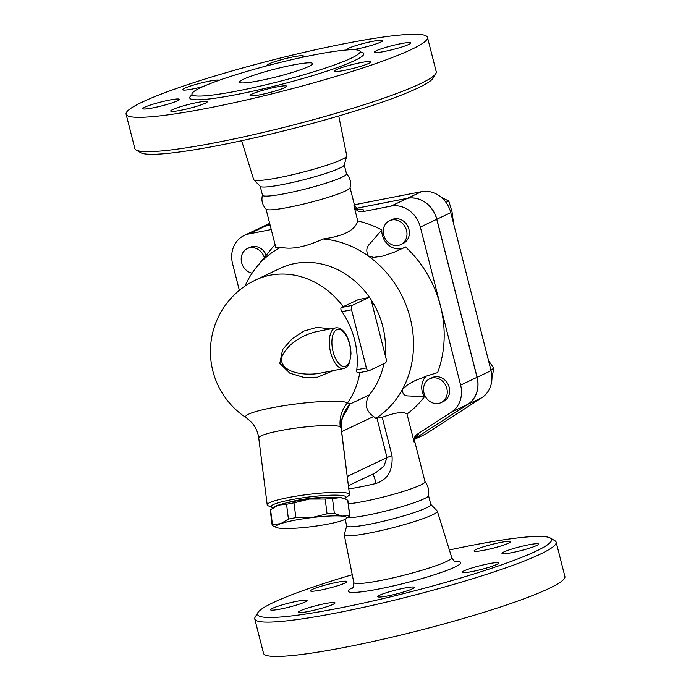 <?xml version="1.0" encoding="UTF-8"?>
<svg xmlns="http://www.w3.org/2000/svg" width="691" height="691" viewBox="0 0 691 691"><rect width="100%" height="100%" fill="white"/><g stroke="black" fill="none" stroke-linecap="round" stroke-linejoin="round"><path stroke-width="1.04" d="M292.457 65.101A37.703 3.965 165.7 0 1 312.582 63.572A37.703 3.965 165.7 0 1 277.031 76.727A37.703 3.965 165.7 0 1 239.518 82.194A37.703 3.965 165.7 0 1 292.457 65.101M313.826 54.96A86.798 9.121 -14.3 0 0 191.943 94.322A86.798 9.121 -14.3 0 0 278.309 81.719A86.798 9.121 -14.3 0 0 360.158 51.445A86.798 9.121 -14.3 0 0 313.826 54.96M344.472 43.68A155.51 16.342 -14.3 0 0 126.099 114.196A155.51 16.342 -14.3 0 0 280.831 91.627A155.51 16.342 -14.3 0 0 427.479 37.383A155.51 16.342 -14.3 0 0 344.472 43.68M267.503 65.68A18.847 1.978 165.7 0 1 266.985 65.377A18.847 1.978 165.7 0 1 293.45 56.826A18.847 1.978 165.7 0 1 303.513 56.066A18.847 1.978 165.7 0 1 301.708 57.457M203.145 86.548A18.847 1.978 165.7 0 1 182.683 89.735A18.847 1.978 165.7 0 1 195.199 84.587A18.847 1.978 165.7 0 1 219.125 80.294M144.747 107.191A18.847 1.978 165.7 0 1 165.054 100.998A18.847 1.978 165.7 0 1 179.34 99.34A18.847 1.978 165.7 0 1 177.397 100.8A18.847 1.978 165.7 0 1 157.099 106.993A18.847 1.978 165.7 0 1 142.804 108.651A18.847 1.978 165.7 0 1 144.747 107.191M171.644 111.406A18.847 1.978 165.7 0 1 170.72 111.044A18.847 1.978 165.7 0 1 185.836 105.17A18.847 1.978 165.7 0 1 206.333 101.378A18.847 1.978 165.7 0 1 207.248 101.732A18.847 1.978 165.7 0 1 192.141 107.606A18.847 1.978 165.7 0 1 171.644 111.406M260.127 94.753A18.847 1.978 165.7 0 1 250.073 95.522A18.847 1.978 165.7 0 1 276.538 86.971A18.847 1.978 165.7 0 1 286.601 86.211A18.847 1.978 165.7 0 1 260.127 94.753M358.379 67.001A18.847 1.978 165.7 0 1 334.375 71.164A18.847 1.978 165.7 0 1 346.891 66.008A18.847 1.978 165.7 0 1 370.903 61.844A18.847 1.978 165.7 0 1 358.379 67.001M408.839 44.388A18.847 1.978 165.7 0 1 388.532 50.581A18.847 1.978 165.7 0 1 374.246 52.24A18.847 1.978 165.7 0 1 376.18 50.78A18.847 1.978 165.7 0 1 396.487 44.587A18.847 1.978 165.7 0 1 410.774 42.928A18.847 1.978 165.7 0 1 408.839 44.388M346.441 49.994A18.847 1.978 165.7 0 1 346.329 49.847A18.847 1.978 165.7 0 1 361.445 43.974A18.847 1.978 165.7 0 1 381.942 40.182A18.847 1.978 165.7 0 1 382.857 40.536A18.847 1.978 165.7 0 1 372.613 45.01A18.847 1.978 165.7 0 1 352.98 49.692M136.127 149.99L140.67 152.659A151.735 15.945 -14.3 0 0 290.41 129.208A151.735 15.945 -14.3 0 0 433.093 78.118L435.814 73.6A155.51 16.342 165.7 0 1 289.581 125.961A155.51 16.342 165.7 0 1 136.127 149.99A155.51 16.342 165.7 0 1 134.849 148.53L126.099 114.196M427.479 37.383L436.228 71.709A155.51 16.342 165.7 0 1 435.814 73.6M241.617 140.714L253.675 179.548A48.025 5.044 -14.3 0 0 253.83 179.798A48.025 5.044 -14.3 0 0 301.457 172.551A48.025 5.044 -14.3 0 0 346.735 156.114A48.025 5.044 -14.3 0 0 346.752 155.821L338.754 115.958M260.222 186.302L262.502 195.242A43.352 4.552 -14.3 0 0 305.638 188.954A43.352 4.552 -14.3 0 0 346.519 173.83L344.239 164.881M262.511 194.948C261.12 200.373 262.33 205.141 266.156 209.235A43.352 4.552 -14.3 0 0 309.136 202.688A43.352 4.552 -14.3 0 0 350.009 187.857C351.399 182.433 350.19 177.673 346.372 173.579M253.83 179.798L260.334 186.415A43.352 4.552 -14.3 0 0 303.323 179.867A43.352 4.552 -14.3 0 0 344.196 165.037L346.735 156.114M257.907 612.58L255.186 617.098A155.51 16.342 -14.3 0 0 254.772 618.981A155.51 16.342 -14.3 0 0 409.495 596.411A155.51 16.342 -14.3 0 0 556.151 542.167A155.51 16.342 -14.3 0 0 554.873 540.707L550.33 538.039A151.735 15.945 165.7 0 1 408.467 592.394A151.735 15.945 165.7 0 1 257.907 612.58A151.735 15.945 165.7 0 1 352.246 574.731M449.383 549.976A151.735 15.945 165.7 0 1 470.58 545.605A151.735 15.945 165.7 0 1 550.33 538.039M509.682 541.329A18.847 1.978 165.7 0 1 510.606 541.684A18.847 1.978 165.7 0 1 492.83 548.257A18.847 1.978 165.7 0 1 474.069 550.995A18.847 1.978 165.7 0 1 489.185 545.121A18.847 1.978 165.7 0 1 509.682 541.329M536.579 545.545A18.847 1.978 165.7 0 1 516.272 551.738A18.847 1.978 165.7 0 1 501.986 553.396A18.847 1.978 165.7 0 1 519.762 546.814A18.847 1.978 165.7 0 1 538.514 544.085A18.847 1.978 165.7 0 1 536.579 545.545M486.118 568.149A18.847 1.978 165.7 0 1 462.115 572.312A18.847 1.978 165.7 0 1 479.882 565.739A18.847 1.978 165.7 0 1 498.643 563.001A18.847 1.978 165.7 0 1 486.118 568.149M387.876 595.901A18.847 1.978 165.7 0 1 377.813 596.67A18.847 1.978 165.7 0 1 395.589 590.097A18.847 1.978 165.7 0 1 414.341 587.359A18.847 1.978 165.7 0 1 387.876 595.901M299.384 612.554A18.847 1.978 165.7 0 1 298.46 612.2A18.847 1.978 165.7 0 1 316.236 605.618A18.847 1.978 165.7 0 1 334.997 602.889A18.847 1.978 165.7 0 1 319.881 608.762A18.847 1.978 165.7 0 1 299.384 612.554M272.487 608.339A18.847 1.978 165.7 0 1 292.794 602.146A18.847 1.978 165.7 0 1 307.08 600.488A18.847 1.978 165.7 0 1 289.304 607.061A18.847 1.978 165.7 0 1 270.552 609.799A18.847 1.978 165.7 0 1 272.487 608.339M322.947 585.735A18.847 1.978 165.7 0 1 346.951 581.572A18.847 1.978 165.7 0 1 329.184 588.145A18.847 1.978 165.7 0 1 310.423 590.883A18.847 1.978 165.7 0 1 322.947 585.735M254.772 618.981L263.521 653.315A155.51 16.342 -14.3 0 0 418.245 630.736A155.51 16.342 -14.3 0 0 564.901 576.493L556.151 542.167M346.761 525.808L344.265 534.575A48.025 5.044 -14.3 0 0 344.248 534.869A48.025 5.044 -14.3 0 0 392.039 527.924A48.025 5.044 -14.3 0 0 437.325 511.15A48.025 5.044 -14.3 0 0 437.17 510.899L430.778 504.395M348.299 503.808A43.352 4.552 -14.3 0 0 395.943 493.624A43.352 4.552 -14.3 0 0 425 481.713L415.023 442.585C414.255 439.813 415.982 436.202 416.267 436.496M347.418 517.732A43.352 4.552 -14.3 0 0 393.939 508.904A43.352 4.552 -14.3 0 0 428.506 495.672C429.344 490.429 428.135 485.713 424.896 481.515M345.111 519.33L346.796 525.946A43.352 4.552 -14.3 0 0 389.931 519.649A43.352 4.552 -14.3 0 0 430.813 504.534L428.524 495.551M343.66 368.579L318.456 373.494C305.353 375.489 281.177 373.46 281.297 358.223C286.169 344.559 302.598 334.746 316.668 331.602L335.696 327.88A20.73 9.752 78.9 0 0 334.591 328.242A20.73 9.752 78.9 0 0 330.272 350.881A20.73 9.752 78.9 0 0 343.254 368.64A20.73 9.752 78.9 0 0 343.66 368.579C349.231 366.239 347.918 365.133 349.568 362.645L350.985 354.086C350.778 342.157 346.165 333.615 343.392 331.136C341.043 328.562 338.478 327.482 335.696 327.88M276.659 527.561L272.34 525.609A39.111 4.897 -7.2 0 1 272.168 525.238A39.111 4.897 -7.2 0 1 272.453 524.512L280.684 523.683A35.811 4.492 172.8 0 0 276.659 527.561A35.811 4.492 172.8 0 0 280.183 528.269A35.811 4.492 172.8 0 0 310.708 526.784A35.811 4.492 172.8 0 0 341.725 520.712A35.811 4.492 172.8 0 0 345.992 518.777A35.811 4.492 172.8 0 0 342.226 516.125L349.594 515.037A39.111 4.897 -7.2 0 1 349.767 515.408A39.111 4.897 -7.2 0 1 349.473 516.134L345.992 518.777M295.869 517.654L311.701 517.611A35.811 4.492 172.8 0 0 280.684 523.683L288.432 519.105A39.111 4.897 -7.2 0 1 295.869 517.654L293.995 502.849A39.111 4.897 172.8 0 0 286.558 504.3L278.335 505.13L270.578 509.708A39.111 4.897 172.8 0 0 270.293 510.433L272.168 525.238M334.375 513.465L342.226 516.125A35.811 4.492 172.8 0 0 311.701 517.611L327.059 513.819A39.111 4.897 -7.2 0 1 334.375 513.465L332.501 498.66A39.111 4.897 172.8 0 0 325.185 499.023L309.352 499.057A35.811 4.492 -7.2 0 1 339.877 497.572A35.811 4.492 -7.2 0 1 343.401 498.28L339.877 497.572L332.501 498.66M272.194 508.438L274.059 507.056A35.811 4.492 -7.2 0 1 278.335 505.13A35.811 4.492 -7.2 0 1 309.352 499.057L293.995 502.849M349.767 515.408L347.893 500.604A39.111 4.897 172.8 0 0 347.72 500.232L344.835 498.859M347.72 500.232L349.594 515.037M270.578 509.708L272.453 524.512M286.558 504.3L288.432 519.105M325.185 499.023L327.059 513.819M287.197 502.754A25.446 3.187 -7.2 0 1 296.301 500.517A25.446 3.187 -7.2 0 1 329.607 497.39M252.094 273.161A13.198 11.566 64.6 0 1 241.444 261.82A13.198 11.566 64.6 0 1 247.421 248.553A13.198 11.566 64.6 0 1 264.316 257.588M247.421 248.553L249.797 247.421A13.198 11.566 64.6 0 1 266.26 255.204M423.963 392.937A13.198 11.566 64.6 0 1 429.742 378.78A13.198 11.566 64.6 0 1 445.842 385.742A13.198 11.566 64.6 0 1 441.048 402.62A13.198 11.566 64.6 0 1 423.963 392.937M429.742 378.78L432.117 377.649A13.198 11.566 64.6 0 1 448.217 384.619A13.198 11.566 64.6 0 1 443.432 401.497L441.048 402.62M491.776 378.409L493.866 368.407L488.459 360.434M490.86 369.832L493.866 368.407M398.353 245.391A13.198 11.566 64.6 0 1 384.11 236.296A13.198 11.566 64.6 0 1 389.456 220.757A13.198 11.566 64.6 0 1 405.557 227.719A13.198 11.566 64.6 0 1 400.771 244.597A13.198 11.566 64.6 0 1 398.353 245.391M389.456 220.757L391.84 219.626A13.198 11.566 64.6 0 1 407.94 226.588A13.198 11.566 64.6 0 1 403.147 243.465L400.771 244.597M453.529 223.392L452.018 211.766L448.787 201.055L440.936 197.056M445.971 202.394L448.787 201.055M356.556 208.259L407.5 198.291A26.388 23.123 64.6 0 1 436.842 219.246L477.118 377.277A26.388 23.123 64.6 0 1 467.911 404.287L415.196 438.414L467.824 404.33A26.388 23.123 -115.4 0 0 477.04 377.312L436.755 219.289A26.388 23.123 -115.4 0 0 407.422 198.334L356.573 208.276M260.593 227.693A26.388 23.123 64.6 0 1 260.628 227.676A26.388 23.123 64.6 0 1 265.465 226.087L270.129 225.171L265.379 226.13A26.388 23.123 -115.4 0 0 260.55 227.719L244.139 235.501A26.388 23.123 64.6 0 1 248.967 233.912L271.243 229.55M414.997 439.087L425.786 433.974L481.852 397.671A26.388 23.123 -115.4 0 0 491.068 370.661L450.791 212.629A26.388 23.123 -115.4 0 0 421.45 191.675L354.414 204.795M368.735 370.834A3.766 1.771 -101.1 0 1 366.377 367.914L351.555 309.784A3.766 1.771 -101.1 0 1 352.272 305.379L368.683 297.588A3.766 1.771 -101.1 0 1 368.882 297.527A3.766 1.771 -101.1 0 1 371.248 300.447L386.062 358.569A3.766 1.771 -101.1 0 1 385.345 362.982L368.942 370.765A3.766 1.771 -101.1 0 1 368.735 370.834L358.154 372.881C357.066 373.088 356.608 372.06 356.781 369.789A78.809 69.057 -115.4 0 0 341.967 311.667C340.698 309.637 340.533 308.246 341.484 307.486A71.527 7.515 -14.3 0 0 343.211 306.692L358.439 299.592M341.44 430.882A5.658 0.484 173.1 0 0 341.579 430.89C340.464 420.508 343.315 411.542 350.121 403.993L347.53 402.818A51.868 6.495 172.8 0 0 271.943 407.785A51.868 6.495 172.8 0 0 246.255 417.761A79.171 79.171 0 0 1 255.661 279.985A79.171 69.376 -115.4 0 1 343.211 306.692M341.535 431.633A5.658 0.708 172.8 0 0 341.691 431.65L373.606 416.5C365.772 411.059 364.304 403.872 369.21 394.932A79.171 69.376 -115.4 0 0 383.911 363.665M385.163 355.027A79.171 69.376 -115.4 0 0 370.912 299.445M369.849 297.856A79.171 69.376 -115.4 0 0 280.27 268.307L255.661 279.985M330.168 328.959L317.152 327.266L304.057 331.015L292.138 338.763L282.602 349.594L279.82 363.328L289.875 373.2L303.504 377.312L317.437 377.217L333.442 370.575M426.192 376.163A16.964 14.865 64.6 0 0 424.343 396.85L408.951 395.952C404.563 396.081 402.361 393.974 402.335 389.62A98.018 85.891 -115.4 0 0 368.286 256.041L373.736 257.389L382.382 256.171L394.336 252.172L405.6 246.963A108.383 94.978 64.6 0 1 440.487 306.087L460.629 385.103A26.388 23.123 64.6 0 1 451.413 412.112L417.07 434.354C414.496 436.202 413.546 438.863 414.22 442.352L415.023 442.585M373.606 416.5L375.792 418.409L382.227 417.304C395.243 412.484 403.501 411.387 406.999 414.021L414.22 442.352M348.782 488.865A43.352 4.552 -14.3 0 0 376.085 483.441C387.668 479.597 392.989 470.372 392.03 455.775L382.227 417.304M358.819 209.477C358.258 210.263 356.781 208.691 354.405 204.761A43.352 4.552 165.7 0 1 353.904 205.745C355.52 210.124 358.404 212.102 362.568 211.679L391.011 206.117A26.388 23.123 64.6 0 1 420.353 227.071L440.487 306.087A108.383 94.978 64.6 0 1 437.628 372.596L426.727 375.982L415.032 380.672M353.904 205.745L357.765 220.895C355.321 230.103 343.772 236.123 323.129 238.965C305.5 247.058 291.395 249.814 280.805 247.248L277.704 247.905L275.83 247.525L266.035 209.114M323.129 238.965A98.018 85.891 -115.4 0 1 368.286 256.041C365.919 251.179 366.42 247.102 369.797 243.811L381.803 229.965A16.964 14.865 64.6 0 0 403.613 247.974M357.765 220.895A108.383 94.978 64.6 0 1 381.803 229.965M280.805 247.248A98.018 85.891 -115.4 0 0 256.637 267.011A98.018 85.891 -115.4 0 0 248.224 279.535A98.018 85.891 -115.4 0 0 244.985 286.109M375.792 418.409A98.018 85.891 -115.4 0 0 402.335 389.62L407.75 384.628L414.678 380.845M347.547 479.122L341.579 430.89M369.21 394.932L350.121 403.993L341.544 419.601L341.121 428.342L349.491 494.436A41.469 5.2 172.8 0 0 288.277 497.572A41.469 5.2 172.8 0 0 267.21 504.853A41.469 5.2 172.8 0 0 268.35 505.855L272.254 507.436A37.703 4.725 -7.2 0 1 290.375 499.904A37.703 4.725 -7.2 0 1 330.747 495.197A37.703 4.725 -7.2 0 1 345.241 498.194A37.703 4.725 -7.2 0 1 344.438 498.695M246.255 417.761L251.014 421.726C255.255 426.174 257.838 431.607 258.745 438.016A41.469 5.2 -7.2 0 1 279.812 430.735A41.469 5.2 -7.2 0 1 340.248 426.762A30.162 29.437 117.4 0 1 347.53 402.818A79.171 69.376 -115.4 0 0 359.804 372.579M340.248 426.762L341.121 428.342M376.085 483.441A11.306 1.157 76.3 0 0 372.872 474.086M392.03 455.775A11.306 1.192 -14.3 0 0 387.003 457.589L383.876 466.313L375.541 472.817L348.385 485.704M424.343 396.85A108.383 94.978 64.6 0 1 406.999 414.021M377.027 418.435L387.003 457.589L347.357 476.41A5.658 0.708 -7.2 0 1 347.202 476.384M345.241 498.194L348.635 495.689A41.469 5.2 172.8 0 0 349.491 494.436M256.637 267.011L270.708 249.745A108.383 94.978 64.6 0 1 275.113 244.735M273.161 507.721A37.703 4.725 -7.2 0 1 272.254 507.436M239.354 290.332L232.599 263.815A26.388 23.123 64.6 0 1 244.139 235.501M191.994 94.943A89.821 9.441 -14.3 0 0 279.121 84.941A89.821 9.441 -14.3 0 0 360.408 52.015M352.876 587.454A58.053 6.098 -14.3 0 0 406.04 582.85A58.053 6.098 -14.3 0 0 454.92 561.446M455.835 561.792C455.023 562.189 453.659 560.772 451.733 557.542A50.529 5.312 165.7 0 1 404.088 575.188A50.529 5.312 165.7 0 1 353.809 582.496C353.654 586.279 353.136 588.179 352.246 588.196M336.681 329.745A18.847 8.862 -101.1 0 1 350.734 353.619A18.847 8.862 -101.1 0 1 336.526 360.356A18.847 8.862 -101.1 0 1 336.681 329.745M407.5 198.291L421.45 191.675M436.842 219.246L450.791 212.629M265.465 226.087L269.835 224.014M467.911 404.287L481.852 397.671M477.118 377.277L491.068 370.661M366.377 367.914L356.781 369.789M341.967 311.667L351.555 309.784M352.272 305.379L341.484 307.486M357.981 299.687L368.683 297.588M415.904 436.98C418.824 434.579 419.212 433.698 417.07 434.354M362.568 211.679A50.892 5.347 -14.3 0 0 357.938 209.174M265.379 226.13L248.967 233.912M467.824 404.33L451.413 412.112M477.04 377.312L460.629 385.103M407.422 198.334L391.011 206.117M436.755 219.289L420.353 227.071M360.832 52.464L360.158 51.445M191.943 94.322L191.839 95.531M344.248 534.869L353.809 582.496M437.325 511.15L451.733 557.542M260.628 227.676L269.671 223.383M358.197 299.618L368.882 297.527M354.405 204.761L350.061 187.702M258.745 438.016L267.21 504.853"/></g></svg>
